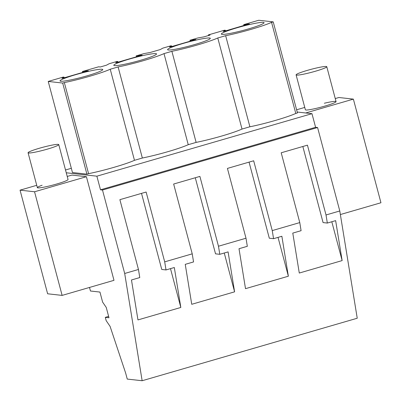 <?xml version="1.0" encoding="UTF-8"?>
<svg xmlns="http://www.w3.org/2000/svg" width="401" height="401" viewBox="0 0 401 401"><rect width="100%" height="100%" fill="white"/><g stroke="black" fill="none" stroke-linecap="round" stroke-linejoin="round"><path stroke-width="0.6" d="M317.582 127.523L102.491 190.029L124.691 273.477L142.144 380.739L357.236 318.234L339.782 210.971L317.582 127.523L315.597 127.302L311.968 113.678L297.206 112.034M142.144 380.739L127.247 379.08L125.653 373.085L110.08 326.364L106.165 320.635L105.298 317.361L108.992 317.772L106.235 307.412L102.621 302.118L99.944 292.063L90.456 291.011L89.508 287.442M108.626 316.394L105.298 317.361M71.333 168.295L65.513 169.984M311.968 113.678L96.877 176.184L66.255 172.776M243.978 25.559L243.733 24.626L258.765 20.261L273.216 21.87L297.452 112.952L295.788 113.438C287.572 117.232 265.131 123.759 249.893 126.771L242.014 129.062A33.729 3.173 -14.9 0 1 196.124 142.4L188.244 144.691L164.009 53.604A33.729 3.173 -14.9 0 1 118.115 66.942L142.35 158.024A33.729 3.173 -14.9 0 0 188.244 144.691M208.525 35.529L208.36 34.907L210.034 35.093L203.868 36.882L197.843 37.965L189.959 40.255L195.904 39.534L169.864 47.097L169.478 47.057L171.598 45.909L170.801 45.819L162.916 48.11L160.235 49.564L150.094 52.511L144.069 53.589L136.185 55.879L142.129 55.158L116.089 62.726L115.704 62.681L117.824 61.538L117.027 61.448L109.142 63.739L106.46 65.188L101.333 66.681L100.295 66.982L98.626 66.797L82.416 71.508L88.355 70.787L62.32 78.355L61.929 78.31L64.055 77.162L63.253 77.072L48.225 81.443L72.461 172.525L86.912 174.139L88.576 173.653C103.809 170.636 126.255 164.114 134.47 160.315L142.35 158.024M315.597 127.302L100.501 189.808L96.877 176.184M102.491 190.029L100.501 189.808M339.782 210.971L326.018 214.971L307.442 145.157L281.201 152.781L299.778 222.595L272.244 230.595L253.673 160.786L227.427 168.41L246.003 238.224L218.475 246.224L199.898 176.41L173.653 184.039L192.229 253.848L164.701 261.853L146.124 192.039L119.884 199.663L138.46 269.477L124.691 273.477M326.018 214.971L327.336 223.056L335.642 220.64L342.138 260.585L299.281 273.041L292.785 233.096L301.091 230.68L299.778 222.595M272.244 230.595L273.562 238.68L281.868 236.269L288.364 276.214L245.512 288.665L239.011 248.72L247.322 246.309L246.003 238.224M218.475 246.224L219.788 254.309L228.094 251.893L234.595 291.838L191.738 304.294L185.242 264.349L193.548 261.933L192.229 253.848M164.701 261.853L166.014 269.938L174.32 267.522L180.821 307.467L137.964 319.918L131.468 279.978L139.774 277.562L138.46 269.477M296.61 109.789L304.755 107.423M335.251 98.561L338.875 97.503L353.376 99.122L380.95 202.751L340.364 214.545M305.687 112.977L353.376 99.122M296.093 74.872A15.875 1.494 -14.9 0 0 307.823 73.243A15.875 1.494 -14.9 0 0 326.775 66.706A15.875 1.494 -14.9 0 0 315.046 68.335A15.875 1.494 -14.9 0 0 296.093 74.872L305.382 109.779A15.875 1.494 -14.9 0 0 317.111 108.15A15.875 1.494 -14.9 0 0 336.063 101.613A15.875 1.494 -14.9 0 0 324.334 103.242M208.36 34.907L224.575 30.195L225.372 30.286L225.542 30.917M273.216 21.87L271.552 22.351L295.788 113.438M271.552 22.351C263.422 26.13 240.841 32.692 225.658 35.689L249.893 126.771M225.658 35.689L217.778 37.98L242.014 129.062M327.336 223.056L323.076 222.58L302.835 146.495M342.138 260.585L331.807 221.758M48.225 81.443L62.676 83.052L64.34 82.571C79.573 79.553 102.014 73.032 110.235 69.233L134.47 160.315M118.115 66.942L110.235 69.233M217.778 37.98A33.729 3.173 -14.9 0 1 171.889 51.313L164.009 53.604M243.733 24.626L249.327 24.005M225.372 30.286L223.252 31.428L223.638 31.473L249.292 23.865M222.069 34.361A22.11 2.08 -14.9 0 0 245.773 29.689A22.11 2.08 -14.9 0 0 264.079 22.677A22.11 2.08 -14.9 0 0 263.352 22.366A22.11 2.08 -14.9 0 0 239.653 27.042A22.11 2.08 -14.9 0 0 221.347 34.05A22.11 2.08 -14.9 0 0 222.069 34.361M155.809 53.619A22.11 2.08 -14.9 0 0 132.104 58.295A22.11 2.08 -14.9 0 0 113.799 65.303A22.11 2.08 -14.9 0 0 114.526 65.614A22.11 2.08 -14.9 0 0 138.23 60.942A22.11 2.08 -14.9 0 0 156.53 53.934A22.11 2.08 -14.9 0 0 155.809 53.619M168.3 49.99A22.11 2.08 -14.9 0 0 191.999 45.313A22.11 2.08 -14.9 0 0 210.304 38.306A22.11 2.08 -14.9 0 0 209.583 37.99A22.11 2.08 -14.9 0 0 185.879 42.666A22.11 2.08 -14.9 0 0 167.573 49.674A22.11 2.08 -14.9 0 0 168.3 49.99M102.034 69.248A22.11 2.08 -14.9 0 0 78.33 73.919A22.11 2.08 -14.9 0 0 60.03 80.927A22.11 2.08 -14.9 0 0 60.752 81.243A22.11 2.08 -14.9 0 0 84.456 76.566A22.11 2.08 -14.9 0 0 102.761 69.558A22.11 2.08 -14.9 0 0 102.034 69.248M244.53 24.717L244.7 25.353M36.737 185.307L20.05 190.159L47.624 293.788L62.125 295.402L113.989 280.329L86.415 176.701L71.919 175.087L67.233 176.445M62.125 295.402L34.551 191.773L86.415 176.701M20.05 190.159L34.551 191.773M42.105 185.257A15.875 1.494 -14.9 0 0 37.363 187.663A15.875 1.494 -14.9 0 0 46.847 186.555A15.875 1.494 -14.9 0 0 63.303 181.909A15.875 1.494 -14.9 0 0 68.045 179.503L58.757 144.596A15.875 1.494 -14.9 0 0 47.027 146.225A15.875 1.494 -14.9 0 0 28.075 152.756A15.875 1.494 -14.9 0 0 39.804 151.132A15.875 1.494 -14.9 0 0 58.757 144.596M180.821 307.467L170.49 268.635M166.014 269.938L161.758 269.462L141.513 193.377M64.34 82.571L88.576 173.653M62.676 83.052L86.912 174.139M82.416 71.508L82.661 72.441M83.213 71.594L83.383 72.23M64.055 77.162L64.22 77.799M288.364 276.214L278.033 237.382M273.562 238.68L269.307 238.209L249.061 162.124M171.889 51.313L196.124 142.4M189.959 40.255L190.209 41.188M190.756 40.341L190.926 40.977M171.598 45.909L171.768 46.546M234.595 291.838L224.259 253.011M219.788 254.309L215.532 253.833L195.287 177.748M136.185 55.879L136.435 56.817M136.987 55.97L137.152 56.606M117.824 61.538L117.994 62.175M336.063 101.613L326.775 66.706M37.363 187.663L28.075 152.756"/></g></svg>
